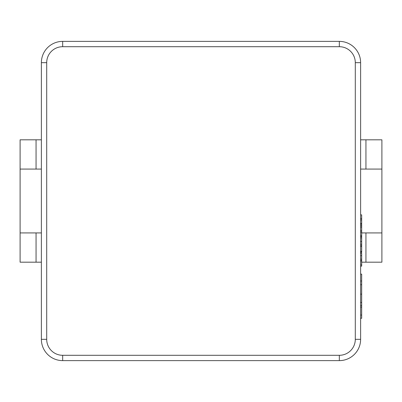 <?xml version="1.0" encoding="UTF-8"?>
<svg xmlns="http://www.w3.org/2000/svg" width="402" height="402" viewBox="0 0 402 402"><rect width="100%" height="100%" fill="white"/><g stroke="black" fill="none" stroke-linecap="round" stroke-linejoin="round"><path stroke-width="0.6" d="M360.619 169.076L365.941 169.076L365.941 139.816L360.619 139.816M361.679 232.924L381.9 232.924L381.9 262.184L361.679 262.184M365.941 139.816L381.9 139.816L381.9 169.076L365.941 169.076M381.9 232.924L381.9 169.076M41.381 232.924L36.059 232.924L36.059 262.184L20.1 262.184L20.1 139.816L41.381 139.816M41.381 169.076L20.1 169.076M36.059 262.184L41.381 262.184M20.1 232.924L36.059 232.924M355.298 62.667L360.619 62.667L360.619 339.333A21.281 21.281 0 0 1 339.333 360.619L62.667 360.619A21.281 21.281 0 0 1 41.381 339.333L41.381 62.667A21.281 21.281 0 0 1 62.667 41.381L339.333 41.381A21.281 21.281 0 0 1 360.619 62.667A21.281 21.281 0 0 0 339.333 41.381L339.333 46.702L62.667 46.702A15.959 15.959 0 0 0 46.702 62.667L46.702 339.333A15.959 15.959 0 0 0 62.667 355.298L339.333 355.298A15.959 15.959 0 0 0 355.298 339.333L355.298 62.667A15.959 15.959 0 0 0 339.333 46.702M360.619 260.918L361.679 260.918L360.619 261.019M361.679 261.019L361.679 264.898L360.619 264.898M361.679 264.898L361.679 266.154L360.619 266.154M360.619 260.622L361.679 260.622L361.679 253.33L360.619 253.33M360.619 224.175L361.679 224.175L361.679 246.14L360.619 246.14M361.679 246.14L360.619 246.366M361.679 246.366L361.679 251.381L360.619 251.381M361.679 236.371L360.619 236.371M361.679 244.3L360.619 244.3M361.679 230.778L360.619 230.778M361.679 227.07L360.619 227.07M361.679 232.125L360.619 232.125M361.679 235.833L360.619 235.833M361.679 252.501L360.619 252.506L361.679 252.501L361.679 251.717L360.619 251.717M361.679 251.381L361.679 251.717M361.679 245.813L360.619 245.813M360.619 214.874L361.679 214.874L361.679 223.638L360.619 223.638M361.679 218.582L360.619 218.582M361.679 219.929L360.619 219.929M360.619 274.129L361.679 274.129L361.679 318.309L360.619 318.309M361.679 280.983L360.619 280.983M361.679 284.727L360.619 284.727M361.679 305.495L360.619 305.495M365.941 262.184L365.941 232.924M36.059 139.816L36.059 169.076M62.667 355.298L62.667 360.619A21.281 21.281 0 0 1 41.381 339.333L46.702 339.333M46.702 62.667L41.381 62.667A21.281 21.281 0 0 1 62.667 41.381L62.667 46.702M355.298 339.333L360.619 339.333A21.281 21.281 0 0 1 339.333 360.619L339.333 355.298M361.679 255.637L360.619 255.637M361.679 259.215L360.619 259.215M361.679 237.843L360.619 237.843M361.679 241.522L360.619 241.522M361.679 225.648L360.619 225.648M361.679 294.143L360.619 294.143M361.679 302.45L360.619 302.45M361.679 307.088L360.619 307.088M361.679 315.052L360.619 315.052"/></g></svg>
